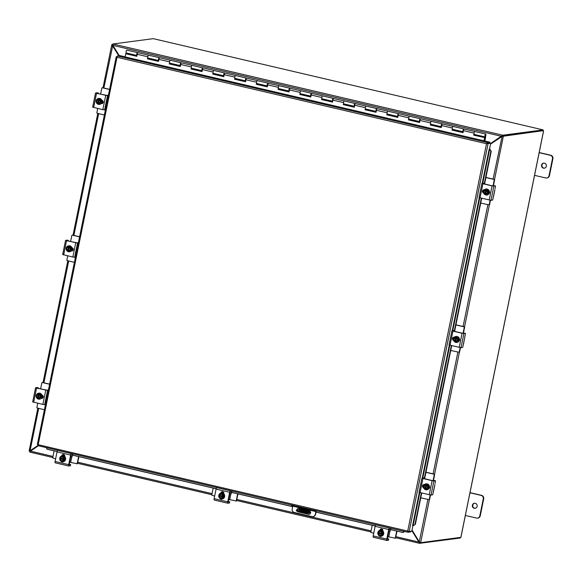 <?xml version="1.0" encoding="UTF-8"?>
<svg xmlns="http://www.w3.org/2000/svg" width="582" height="582" viewBox="0 0 582 582"><rect width="100%" height="100%" fill="white"/><g stroke="black" fill="none" stroke-linecap="round" stroke-linejoin="round"><path stroke-width="0.87" d="M113.148 45.331L112.777 44.378M542.737 130.768L502.542 136.043L542.97 130.739L543.137 129.895L153.248 38.659L112.733 44.006L112.901 45.367L119.295 55.727M490.677 143.47L502.622 135.25L502.521 136.05L501.437 136.29L112.901 45.367M501.691 136.253L490.641 143.623M543.137 129.895L502.622 135.25M543.828 163.127A2.546 2.43 -97.5 0 0 544.49 168.162M543.442 168.154A2.546 2.43 82.5 0 1 543.617 163.149A2.546 2.43 82.5 0 1 546.382 165.797A2.546 2.43 82.5 0 1 543.442 168.154M539.121 152.666L550.332 155.292A2.91 2.779 82.5 0 1 552.471 158.762L549.015 175.764A2.91 2.779 82.5 0 1 546.673 178.012L547.102 177.954A2.91 2.779 -97.5 0 0 549.437 175.706L552.9 158.704A2.91 2.779 -97.5 0 0 550.761 155.234L539.201 152.528M546.673 178.012A2.91 2.779 82.5 0 1 545.72 177.961L534.509 175.342M474.636 503.241A2.546 2.43 -97.5 0 0 475.29 508.275M474.243 508.268A2.546 2.43 82.5 0 1 474.417 503.263A2.546 2.43 82.5 0 1 477.182 505.911A2.546 2.43 82.5 0 1 474.243 508.268M469.929 492.779L481.132 495.406A2.91 2.779 82.5 0 1 483.278 498.876L479.815 515.878A2.91 2.779 82.5 0 1 477.48 518.126L477.902 518.067A2.91 2.779 -97.5 0 0 480.245 515.819L483.7 498.818A2.91 2.779 -97.5 0 0 481.561 495.347L470.001 492.641M477.48 518.126A2.91 2.779 82.5 0 1 476.52 518.075L465.316 515.456M299.403 510.523L304.968 511.738L299.403 510.523M305.834 511.6L307.572 511.985L305.834 511.6M302.204 511.643L302.029 512.487A4.358 0.436 11.5 0 0 305.288 513.113A4.358 0.436 11.5 0 0 307.391 513.273L307.558 512.436A4.358 0.436 -168.5 0 1 305.463 512.269A4.358 0.436 -168.5 0 1 302.204 511.643L299.483 511.011A4.358 0.436 -168.5 0 1 296.973 510.283A4.358 0.436 -168.5 0 1 296.485 509.97A4.358 0.436 -168.5 0 1 296.682 509.89L299.133 509.57L310.01 512.109L310.33 511.52M296.485 509.97L296.318 510.814A4.358 0.436 11.5 0 0 296.805 511.127A4.358 0.436 11.5 0 0 299.315 511.847L299.483 511.011M299.563 508.493L299.133 509.57M310.504 511.84A1.455 0.407 -76.8 0 1 310.264 512.487A1.455 0.407 -76.8 0 1 309.879 512.946L307.391 513.273M302.029 512.487L299.315 511.847M307.558 512.436L310.01 512.109M412.027 530.049L419.287 541.806L420.488 542.693L419.797 542.504L419.6 543.319L418.887 542.038L419.826 542.497M38.376 445.754L30.599 451.079M53.006 456.419L30.344 451.115L29.711 452.083L52.787 457.481L29.755 452.098M411.961 530.369L419.142 542.002M395.898 536.655L418.887 542.038L411.889 530.704M419.6 543.319L460.1 538.037L460.209 537.499M30.329 450.694L38.041 445.55M118.793 55.792L111.795 44.639L112.639 44.814L112.755 45.563L103.865 88.02M38.681 408.418L30.075 450.73L38.041 445.412M112.755 45.563L119.048 55.756M502.492 136.043L501.96 136.639L502.492 136.043L503.183 136.232L501.713 136.675L490.539 144.125M502.062 136.544L493.078 179.103M427.894 499.502L419.287 541.806L419.84 542.206M419.797 542.504L419.535 541.777M29.1 451.101L37.823 408.222M460.857 537.346L420.488 542.693M503.183 136.232L542.977 130.695M112.668 44.508L111.795 44.639L103.007 87.824M298.61 508.341A1.819 1.739 -97.5 0 0 297.257 509.81M297.002 509.847A1.819 1.739 82.5 0 1 299.083 508.384L309.268 510.77A1.819 1.739 82.5 0 1 309.144 514.342A1.819 1.739 82.5 0 1 308.547 514.313L298.362 511.927A1.819 1.739 82.5 0 1 297.417 511.345M292.775 506.1L292.186 508.995A2.91 2.779 82.5 0 0 294.332 512.466L312.003 516.598A2.91 2.779 82.5 0 0 315.298 514.401L315.917 511.076L314.949 510.996L315.051 510.501M313.087 516.627A2.91 2.779 -97.5 0 0 315.553 514.372L315.298 514.401M311.537 509.679L311.377 510.472L314.949 510.996M291.829 505.067L291.713 505.649L293.706 506.34L293.866 505.547M316.237 510.778A1.455 0.407 -76.8 0 1 316.157 511.403L315.553 514.372M311.377 510.472L293.706 506.34M297.817 511.462A1.819 1.739 -97.5 0 0 298.61 511.891L308.802 514.277A1.819 1.739 -97.5 0 0 309.275 514.321M489.964 142.197L489.797 143.041L487.17 143.383L487.338 142.546L489.964 142.197L125.145 56.92M57.109 451.567L47.251 449.26L46.116 447.565M47.033 449.151L57.131 451.516M71.179 454.797L216.177 488.734M230.225 492.016L292.666 506.631M316.011 512.095L375.223 525.953M389.271 529.234L403.057 532.523L404.701 531.482M404.41 531.417L402.839 532.414M413.496 525.626L415.366 524.317L413.496 525.626M419.804 492.641L413.096 525.626L412.587 525.546L419.316 492.496M414.973 524.317L421.346 493.005M424.373 478.12L451.334 345.621M454.36 330.743L481.314 198.236M484.34 183.359L490.873 151.269L491.259 151.269L489.702 149.181L490.873 151.269M489.702 149.181L490.073 149.174M71.135 454.848L216.155 488.793M230.181 492.074L292.659 506.689M316.004 512.153L375.201 526.012M389.227 529.293L403.057 532.523M415.366 524.317L421.717 493.092M423.252 478.44L424.736 478.208L451.705 345.708M453.24 331.056L454.717 330.823L481.685 198.324M483.227 183.672L484.704 183.439L491.259 151.269M489.178 149.094L482.209 183.352M490.691 143.383L487.265 143.536L490.691 143.383L489.542 149.05M412.929 525.59L411.794 531.17L409.015 531.468M408.171 531.41L407.967 531.031L408.579 531.373M408.368 531.322L409.175 531.512L407.713 531.06L408.055 532.261L410.674 531.912L410.805 531.293M117.128 56.614L116.218 56.781L117.018 57.269L38.216 444.59L37.386 444.51L407.713 531.06L486.516 143.732L117.018 57.269L117.404 55.974L487.338 142.546L486.516 143.732L488.072 143.725L409.175 531.512M487.207 142.583L486.756 143.703L487.17 143.383M407.967 531.031L407.938 532.224L408.222 531.417M117.273 57.232L116.218 56.781L37.343 444.488L38.186 444.692M407.953 532.239L38.114 445.688L38.216 444.59M116.284 56.723L117.069 56.905M125.159 56.832L120.03 55.632L117.404 55.974M484.937 141.026L485.875 135.119A1.455 0.407 103.2 0 0 485.723 134.086A1.455 0.407 103.2 0 0 485.315 134.507A1.455 0.407 103.2 0 0 484.901 136.006A1.455 0.407 103.2 0 0 485.061 136.916A1.455 0.407 103.2 0 0 485.41 136.617L485.184 135.526L485.563 134.791L485.635 135.308L485.155 138.902L484.595 138.771M137.396 53.348L137.076 54.701M136.966 55.399A1.455 0.407 -76.8 0 1 136.85 55.428A1.455 0.407 -76.8 0 1 136.683 54.519A1.455 0.407 -76.8 0 1 137.097 53.02A1.455 0.407 -76.8 0 1 137.512 52.598A1.455 0.407 -76.8 0 1 137.672 52.882M137.512 52.598L126.854 50.103A1.455 0.407 103.2 0 0 126.44 50.525A1.455 0.407 103.2 0 0 126.025 52.024A1.455 0.407 103.2 0 0 126.192 52.933L136.85 55.428M463.643 129.691L463.323 131.052M441.891 124.599L441.571 125.959M420.139 119.514L419.717 120.845M398.394 114.421L397.964 115.753M376.641 109.336L376.212 110.667M354.889 104.243L354.467 105.575M333.144 99.151L332.715 100.482M311.392 94.066L310.963 95.397M289.64 88.973L289.218 90.305M267.895 83.881L267.575 85.241M246.142 78.796L245.822 80.149M224.39 73.703L224.077 75.063M202.645 68.611L202.325 69.971M180.893 63.525L180.573 64.886M159.141 58.433L158.828 59.793M474.075 134.253L474.075 134.253A1.455 0.407 -76.8 0 1 474.075 134.246L473.712 135.162L474.068 133.132A1.455 0.407 -76.8 0 1 474.854 131.539A1.455 0.407 103.2 0 0 474.439 131.961A1.455 0.407 103.2 0 0 474.024 133.46A1.455 0.407 103.2 0 0 474.192 134.369A1.455 0.407 -76.8 0 1 474.112 134.311L474.061 134.304M463.214 131.743A1.455 0.407 -76.8 0 1 463.097 131.772A1.455 0.407 -76.8 0 1 462.93 130.863A1.455 0.407 -76.8 0 1 463.345 129.364A1.455 0.407 -76.8 0 1 463.759 128.942A1.455 0.407 -76.8 0 1 463.919 129.226M452.323 129.16L452.323 128.04A1.455 0.407 -76.8 0 1 453.102 126.447A1.455 0.407 103.2 0 0 452.687 126.876A1.455 0.407 103.2 0 0 452.272 128.375A1.455 0.407 103.2 0 0 452.44 129.277A1.455 0.407 -76.8 0 1 452.359 129.226L452.316 129.211M441.469 126.658A1.455 0.407 -76.8 0 1 441.345 126.687A1.455 0.407 -76.8 0 1 441.185 125.777A1.455 0.407 -76.8 0 1 441.593 124.279A1.455 0.407 -76.8 0 1 442.007 123.85A1.455 0.407 -76.8 0 1 442.174 124.141M430.571 124.075L430.578 124.075A1.455 0.407 -76.8 0 1 430.571 124.068L430.571 122.955A1.455 0.407 -76.8 0 1 431.349 121.362A1.455 0.407 103.2 0 0 430.935 121.784A1.455 0.407 103.2 0 0 430.527 123.282A1.455 0.407 103.2 0 0 430.687 124.192A1.455 0.407 -76.8 0 1 430.607 124.133L430.564 124.126M419.717 121.565A1.455 0.407 -76.8 0 1 419.6 121.594A1.455 0.407 -76.8 0 1 419.433 120.685A1.455 0.407 -76.8 0 1 419.848 119.186A1.455 0.407 -76.8 0 1 420.262 118.764A1.455 0.407 -76.8 0 1 420.422 119.048M408.826 118.983L408.462 119.892L408.819 117.862A1.455 0.407 -76.8 0 1 409.604 116.269A1.455 0.407 103.2 0 0 409.19 116.691A1.455 0.407 103.2 0 0 408.775 118.19A1.455 0.407 103.2 0 0 408.942 119.099A1.455 0.407 -76.8 0 1 408.862 119.041L408.811 119.034M397.964 116.473A1.455 0.407 -76.8 0 1 397.848 116.502A1.455 0.407 -76.8 0 1 397.681 115.6A1.455 0.407 -76.8 0 1 398.095 114.101A1.455 0.407 -76.8 0 1 398.51 113.672A1.455 0.407 -76.8 0 1 398.67 113.963M387.074 113.89L387.074 113.897A1.455 0.407 -76.8 0 1 387.074 113.89L387.074 112.777A1.455 0.407 -76.8 0 1 387.852 111.177A1.455 0.407 103.2 0 0 387.437 111.606A1.455 0.407 103.2 0 0 387.023 113.104A1.455 0.407 103.2 0 0 387.19 114.007A1.455 0.407 -76.8 0 1 387.11 113.956L387.066 113.941M376.219 111.388A1.455 0.407 -76.8 0 1 376.096 111.417A1.455 0.407 -76.8 0 1 375.936 110.507A1.455 0.407 -76.8 0 1 376.343 109.009A1.455 0.407 -76.8 0 1 376.758 108.587A1.455 0.407 -76.8 0 1 376.925 108.87M365.321 108.805L365.329 108.805A1.455 0.407 -76.8 0 1 365.321 108.798L365.321 107.685A1.455 0.407 -76.8 0 1 366.1 106.091A1.455 0.407 103.2 0 0 365.685 106.513A1.455 0.407 103.2 0 0 365.278 108.012A1.455 0.407 103.2 0 0 365.438 108.921A1.455 0.407 -76.8 0 1 365.358 108.863L365.314 108.856M354.467 106.295A1.455 0.407 -76.8 0 1 354.351 106.324A1.455 0.407 -76.8 0 1 354.183 105.415A1.455 0.407 -76.8 0 1 354.598 103.916A1.455 0.407 -76.8 0 1 355.013 103.494A1.455 0.407 -76.8 0 1 355.173 103.778M343.569 103.712L343.569 102.592A1.455 0.407 -76.8 0 1 344.355 100.999A1.455 0.407 103.2 0 0 343.94 101.421A1.455 0.407 103.2 0 0 343.526 102.919A1.455 0.407 103.2 0 0 343.693 103.829A1.455 0.407 -76.8 0 1 343.613 103.778L343.562 103.763M332.715 101.203A1.455 0.407 -76.8 0 1 332.598 101.232A1.455 0.407 -76.8 0 1 332.431 100.33A1.455 0.407 -76.8 0 1 332.846 98.831A1.455 0.407 -76.8 0 1 333.26 98.402A1.455 0.407 -76.8 0 1 333.421 98.693M321.824 98.627L321.824 98.627A1.455 0.407 -76.8 0 1 321.824 98.62L321.824 97.507A1.455 0.407 -76.8 0 1 322.603 95.906A1.455 0.407 103.2 0 0 322.188 96.336A1.455 0.407 103.2 0 0 321.773 97.834A1.455 0.407 103.2 0 0 321.941 98.744A1.455 0.407 -76.8 0 1 321.861 98.685L321.817 98.671M310.97 96.117A1.455 0.407 -76.8 0 1 310.846 96.146A1.455 0.407 -76.8 0 1 310.679 95.237A1.455 0.407 -76.8 0 1 311.094 93.738A1.455 0.407 -76.8 0 1 311.508 93.316A1.455 0.407 -76.8 0 1 311.676 93.6M300.072 93.535L300.079 93.535A1.455 0.407 -76.8 0 1 300.072 93.527L300.072 92.414A1.455 0.407 -76.8 0 1 300.85 90.821A1.455 0.407 103.2 0 0 300.436 91.243A1.455 0.407 103.2 0 0 300.028 92.742A1.455 0.407 103.2 0 0 300.188 93.651A1.455 0.407 -76.8 0 1 300.108 93.593L300.065 93.586M289.218 91.025A1.455 0.407 -76.8 0 1 289.094 91.054A1.455 0.407 -76.8 0 1 288.934 90.145A1.455 0.407 -76.8 0 1 289.349 88.646A1.455 0.407 -76.8 0 1 289.763 88.224A1.455 0.407 -76.8 0 1 289.923 88.508M278.32 88.442L278.32 87.322A1.455 0.407 -76.8 0 1 279.105 85.729A1.455 0.407 103.2 0 0 278.691 86.158A1.455 0.407 103.2 0 0 278.276 87.656A1.455 0.407 103.2 0 0 278.443 88.559A1.455 0.407 -76.8 0 1 278.363 88.508L278.312 88.493M267.465 85.94A1.455 0.407 -76.8 0 1 267.349 85.961A1.455 0.407 -76.8 0 1 267.182 85.059A1.455 0.407 -76.8 0 1 267.596 83.561A1.455 0.407 -76.8 0 1 268.011 83.131A1.455 0.407 -76.8 0 1 268.171 83.422M256.575 83.357L256.575 83.357A1.455 0.407 -76.8 0 1 256.575 83.35L256.575 82.237A1.455 0.407 -76.8 0 1 257.353 80.643A1.455 0.407 103.2 0 0 256.938 81.065A1.455 0.407 103.2 0 0 256.524 82.564A1.455 0.407 103.2 0 0 256.691 83.473A1.455 0.407 -76.8 0 1 256.611 83.415L256.567 83.408M245.72 80.847A1.455 0.407 -76.8 0 1 245.597 80.876A1.455 0.407 -76.8 0 1 245.429 79.967A1.455 0.407 -76.8 0 1 245.844 78.468A1.455 0.407 -76.8 0 1 246.259 78.046A1.455 0.407 -76.8 0 1 246.426 78.33M234.822 78.264L234.822 77.144A1.455 0.407 -76.8 0 1 235.601 75.551A1.455 0.407 103.2 0 0 235.186 75.973A1.455 0.407 103.2 0 0 234.779 77.471A1.455 0.407 103.2 0 0 234.939 78.381A1.455 0.407 -76.8 0 1 234.859 78.323L234.815 78.315M223.968 75.755A1.455 0.407 -76.8 0 1 223.844 75.784A1.455 0.407 -76.8 0 1 223.684 74.874A1.455 0.407 -76.8 0 1 224.099 73.376A1.455 0.407 -76.8 0 1 224.514 72.954A1.455 0.407 -76.8 0 1 224.674 73.245M213.07 73.172L213.07 72.059A1.455 0.407 -76.8 0 1 213.856 70.458A1.455 0.407 103.2 0 0 213.441 70.888A1.455 0.407 103.2 0 0 213.027 72.386A1.455 0.407 103.2 0 0 213.194 73.288A1.455 0.407 -76.8 0 1 213.114 73.237L213.063 73.223M202.216 70.669A1.455 0.407 -76.8 0 1 202.1 70.698A1.455 0.407 -76.8 0 1 201.932 69.789A1.455 0.407 -76.8 0 1 202.347 68.29A1.455 0.407 -76.8 0 1 202.762 67.868A1.455 0.407 -76.8 0 1 202.922 68.152M191.325 68.087L191.325 68.087A1.455 0.407 -76.8 0 1 191.325 68.079L191.325 66.966A1.455 0.407 -76.8 0 1 192.104 65.373A1.455 0.407 103.2 0 0 191.689 65.795A1.455 0.407 103.2 0 0 191.274 67.294A1.455 0.407 103.2 0 0 191.442 68.203A1.455 0.407 -76.8 0 1 191.362 68.145L191.318 68.138M180.471 65.577A1.455 0.407 -76.8 0 1 180.347 65.606A1.455 0.407 -76.8 0 1 180.18 64.697A1.455 0.407 -76.8 0 1 180.595 63.198A1.455 0.407 -76.8 0 1 181.009 62.776A1.455 0.407 -76.8 0 1 181.169 63.06M169.573 62.994L169.573 61.874A1.455 0.407 -76.8 0 1 170.351 60.281A1.455 0.407 103.2 0 0 169.937 60.703A1.455 0.407 103.2 0 0 169.522 62.201A1.455 0.407 103.2 0 0 169.689 63.111A1.455 0.407 -76.8 0 1 169.609 63.06L169.566 63.045M158.719 60.484A1.455 0.407 -76.8 0 1 158.595 60.513A1.455 0.407 -76.8 0 1 158.435 59.611A1.455 0.407 -76.8 0 1 158.842 58.113A1.455 0.407 -76.8 0 1 159.257 57.683A1.455 0.407 -76.8 0 1 159.424 57.974M147.821 57.909L147.828 57.909A1.455 0.407 -76.8 0 1 147.828 57.902L147.464 58.811L147.821 56.789A1.455 0.407 -76.8 0 1 148.606 55.188A1.455 0.407 103.2 0 0 148.192 55.617A1.455 0.407 103.2 0 0 147.777 57.116A1.455 0.407 103.2 0 0 147.937 58.025A1.455 0.407 -76.8 0 1 147.864 57.967L147.813 57.953M484.588 138.807L485.155 138.923M474.534 134.449L474.468 134.944L473.966 134.828M452.789 129.364L452.723 129.859L452.221 129.742M431.036 124.272L430.971 124.766L430.469 124.65M409.284 119.179L409.219 119.674L408.717 119.557M387.539 114.094L387.474 114.589L386.972 114.472M365.787 109.001L365.722 109.496L365.22 109.38M344.035 103.909L343.969 104.411L343.467 104.287M322.29 98.824L322.224 99.318L321.722 99.202M300.538 93.731L300.472 94.226L299.97 94.109M278.785 88.639L278.72 89.141L278.218 89.024M257.04 83.553L256.975 84.048L256.473 83.932M235.288 78.461L235.223 78.956L234.721 78.839M213.536 73.376L213.47 73.87L212.968 73.754M191.791 68.283L191.725 68.778L191.223 68.661M170.039 63.191L169.973 63.693L169.471 63.569M148.286 58.105L148.221 58.6L147.719 58.484M126.541 53.013L126.44 53.755M343.475 104.258L343.977 104.374M321.73 99.166L322.224 99.282M299.977 94.073L300.479 94.189M278.225 88.988L278.727 89.104M256.48 83.895L256.975 84.012M234.728 78.803L235.23 78.919M212.976 73.718L213.478 73.834M191.231 68.625L191.725 68.741M485.148 138.938L484.733 140.975M473.974 134.791L474.476 134.908M452.229 129.706L452.723 129.822M430.476 124.613L430.978 124.73M408.724 119.521L409.226 119.637M386.979 114.436L387.474 114.552M365.227 109.343L365.729 109.46M169.478 63.54L169.98 63.656M147.726 58.447L148.228 58.564M473.923 135.075L484.799 137.621L473.712 135.162M452.178 129.982L463.076 132.536M485.723 134.086L464.196 129.044A1.455 0.407 103.2 0 0 463.41 130.637L463.054 132.667L451.959 130.07M430.425 124.89L441.323 127.443M463.759 128.942L442.444 123.951A1.455 0.407 103.2 0 0 441.665 125.552L441.302 127.574L430.207 124.977M408.673 119.805L419.578 122.351M442.007 123.85L420.691 118.866A1.455 0.407 103.2 0 0 419.913 120.459L419.557 122.482L408.462 119.892M386.928 114.712L397.826 117.266M420.262 118.764L398.946 113.774A1.455 0.407 103.2 0 0 398.161 115.367L397.804 117.397L386.71 114.8M365.176 109.627L376.074 112.173M398.51 113.672L377.194 108.689A1.455 0.407 103.2 0 0 376.416 110.282L376.052 112.304L364.958 109.707M343.424 104.534L354.329 107.088M376.758 108.587L355.442 103.596A1.455 0.407 103.2 0 0 354.664 105.189L354.307 107.219L343.213 104.622M321.679 99.442L332.577 101.995M355.013 103.494L333.697 98.504A1.455 0.407 103.2 0 0 332.911 100.097L332.555 102.126L321.46 99.529M299.926 94.357L310.824 96.903M333.26 98.402L311.945 93.418A1.455 0.407 103.2 0 0 311.166 95.011L310.803 97.034L299.708 94.444M278.174 89.264L289.079 91.818M311.508 93.316L290.192 88.326A1.455 0.407 103.2 0 0 289.414 89.919L289.05 91.949L277.963 89.352M256.429 84.172L267.327 86.725M289.763 88.224L268.447 83.233A1.455 0.407 103.2 0 0 267.662 84.834L267.305 86.856L256.211 84.259M234.677 79.087L245.575 81.633M268.011 83.131L246.695 78.148A1.455 0.407 103.2 0 0 245.917 79.741L245.553 81.764L234.459 79.174M212.925 73.994L223.83 76.548M246.259 78.046L224.943 73.056A1.455 0.407 103.2 0 0 224.165 74.649L223.801 76.679L212.714 74.081M191.18 68.909L202.078 71.455M224.514 72.954L203.198 67.97A1.455 0.407 103.2 0 0 202.412 69.564L202.056 71.586L190.961 68.989M169.427 63.816L180.325 66.37M202.762 67.868L181.446 62.878A1.455 0.407 103.2 0 0 180.667 64.471L180.304 66.501L169.209 63.904M147.675 58.724L158.58 61.277M181.009 62.776L159.694 57.785A1.455 0.407 103.2 0 0 158.915 59.379L158.551 61.408L147.464 58.811M159.257 57.683L137.949 52.7A1.455 0.407 103.2 0 0 137.163 54.293L136.806 56.316L125.712 53.719L125.13 56.978M484.006 140.96L484.588 137.701M125.712 53.719L136.828 56.185M484.799 137.621L484.202 140.997M485.403 134.937L485.235 136.181L485.403 134.937M96.132 101.428A1.637 1.564 82.5 0 1 96.51 99.893M92.72 107.146L102.832 109.663L105.429 109.823M108.31 95.652L96.532 93.346L95.535 93.004L97.201 92.764L98.343 93.025L98.314 93.637M96.867 93.258L106.157 95.448L107.968 95.281M98.343 93.025L97.201 92.764M101.348 103.436L101.755 103.531A1.637 1.564 -97.5 0 0 102.112 103.567M101.894 100.359L102.046 100.388A1.637 1.564 82.5 0 1 101.937 103.603A1.637 1.564 82.5 0 1 101.399 103.574L101.246 103.545M96.874 93.222L98.336 93.025M96.183 100.824A3.026 2.888 82.5 0 1 98.627 98.416A3.026 2.888 82.5 0 1 101.85 102.076A3.026 2.888 82.5 0 1 96.139 101.159M98.714 98.409A3.026 2.888 82.5 0 1 102.025 102.054A3.026 2.888 82.5 0 1 99.5 104.396M98.744 99.231L97.543 103.531A3.754 1.04 -76.8 0 1 97.543 103.487L98.394 99.318A3.754 1.04 -76.8 0 1 98.409 99.275L99.224 99.471A3.754 1.04 103.2 0 0 99.209 99.515L99.115 99.951A1.746 1.666 82.5 0 1 98.445 103.24L98.358 103.676A3.754 1.04 103.2 0 0 98.358 103.72L99.202 103.894A3.085 0.589 133.6 0 1 99.922 102.978A2.183 2.081 -97.5 0 0 99.209 99.515M99.173 99.98L98.445 103.24M98.373 103.603L97.878 103.487M99.224 99.471L100.06 99.638A3.085 0.895 71.9 0 0 100.359 100.853A3.085 0.895 71.9 0 0 100.81 102.039A3.085 0.589 133.6 0 0 99.922 102.978A2.183 2.081 -97.5 0 1 98.358 103.676M97.543 103.531L96.845 103.341A3.085 0.895 -108.1 0 1 96.394 102.148A2.183 2.081 -97.5 0 0 97.543 103.487M98.394 99.318A2.183 2.081 -97.5 0 0 96.823 100.024A3.085 0.589 -46.4 0 1 97.711 99.085L100.635 99.566L101.377 101.966L99.202 103.894M98.183 99.769A1.746 1.666 -97.5 0 0 97.696 103.043M96.823 100.024A2.183 2.081 -97.5 0 0 96.394 102.148A3.085 0.895 -108.1 0 1 96.103 100.941A3.085 0.589 -46.4 0 1 96.823 100.024M97.63 103.05A1.746 1.666 82.5 0 1 98.3 99.755M97.711 99.085L98.409 99.275M100.635 99.566L100.06 99.638M101.377 101.966L100.81 102.039M101.472 103.465A2.91 2.779 -97.5 0 0 102.177 100.424M102.323 100.482L101.559 103.487A2.91 2.779 -97.5 0 0 102.294 100.475M104.374 114.996L96.823 113.126L97.674 108.463M100.584 94.168L101.828 88.035L102.359 87.751M106.557 95.47L106.157 95.448M103.24 101.617L102.956 102.999M102.228 87.766L109.569 89.49M102.578 87.722L109.591 89.366M489.367 191.485A1.637 1.564 82.5 0 1 488.895 193.799M483.235 183.636L491.979 185.76L495.471 185.964L492.074 185.913L482.056 183.519L483.577 183.177L484.697 183.439L484.668 184.05M479.081 197.56L490.975 200.346L492.67 200.026L493.485 196.541M494.882 189.747L493.245 197.356M494.344 185.694L495.515 186.051L494.998 188.706M483.446 190.059L483.009 192.206M483.969 189.812A1.637 1.564 -97.5 0 0 483.569 192.795M483.635 193.028A1.637 1.564 82.5 0 1 483.788 189.827A1.637 1.564 82.5 0 1 484.326 189.848L484.355 189.856M483.518 191.471A3.026 2.888 82.5 0 1 485.97 189.063A3.026 2.888 82.5 0 1 489.186 192.722A3.026 2.888 82.5 0 1 483.482 191.805M486.05 189.048A3.026 2.888 82.5 0 1 489.36 192.7A3.026 2.888 82.5 0 1 486.843 195.043M484.879 194.17A3.754 1.04 -76.8 0 1 484.879 194.133L485.73 189.965A3.754 1.04 -76.8 0 1 485.744 189.921L485.221 194.126L484.18 193.981A3.085 0.895 -108.1 0 1 483.729 192.795A2.183 2.081 -97.5 0 0 484.879 194.133M485.701 194.323A3.754 1.04 103.2 0 0 485.701 194.366L486.537 194.534A3.085 0.589 133.6 0 1 487.265 193.617A2.183 2.081 -97.5 0 0 486.545 190.154L486.457 190.59A1.746 1.666 82.5 0 1 485.788 193.886L485.701 194.323A2.183 2.081 -97.5 0 0 487.265 193.617A3.085 0.589 133.6 0 1 488.145 192.686A3.085 0.895 71.9 0 1 487.694 191.493A3.085 0.895 71.9 0 1 487.403 190.285L486.567 190.11A3.754 1.04 103.2 0 0 486.545 190.154M486.516 190.627L485.788 193.886M486.079 189.877L486.567 190.11M485.715 194.243L485.221 194.126M485.73 189.965A2.183 2.081 -97.5 0 0 484.166 190.663A3.085 0.589 -46.4 0 1 485.046 189.732L485.744 189.921M485.046 189.732L487.403 190.285M485.519 190.409A1.746 1.666 -97.5 0 0 485.039 193.682M484.973 193.697A1.746 1.666 82.5 0 1 485.643 190.401M484.166 190.663A2.183 2.081 -97.5 0 0 483.729 192.795A3.085 0.895 -108.1 0 1 483.438 191.58A3.085 0.589 -46.4 0 1 484.166 190.663M487.971 190.205L488.713 192.606L488.145 192.686M488.713 192.606L486.537 194.534M489.346 193.37A2.91 2.779 -97.5 0 0 489.644 192.387M494.365 179.409L494.271 179.867L494.365 179.409L485.934 177.43M489.178 204.915L480.725 203.067M487.476 184.705L484.69 183.956M489.215 204.697L490.117 200.266M494.009 179.452L485.912 177.554M494.62 179.823L493.405 185.818M490.451 200.31L489.571 204.653M493.049 185.862L494.271 179.867M66.144 248.805A1.637 1.564 82.5 0 1 66.523 247.277M62.732 254.53L72.845 257.048L75.442 257.208M78.33 243.036L66.552 240.73L65.555 240.381L67.228 240.148L68.363 240.41L68.327 241.013M66.879 240.642L76.177 242.832L77.995 242.665M71.36 250.82L71.768 250.915A1.637 1.564 -97.5 0 0 72.124 250.951L72.997 248.412M71.913 247.736L72.059 247.772A1.637 1.564 82.5 0 1 71.95 250.988A1.637 1.564 82.5 0 1 71.411 250.958L71.266 250.922M66.886 240.599L68.349 240.41L67.228 240.148M66.195 248.208A3.026 2.888 82.5 0 1 68.647 245.8A3.026 2.888 82.5 0 1 71.862 249.46A3.026 2.888 82.5 0 1 66.152 248.543M68.727 245.793A3.026 2.888 82.5 0 1 72.037 249.438A3.026 2.888 82.5 0 1 69.52 251.78M68.756 246.615L67.556 250.915A3.754 1.04 -76.8 0 1 67.556 250.871L68.407 246.703A3.754 1.04 -76.8 0 1 68.421 246.659L69.236 246.848A3.754 1.04 103.2 0 0 69.222 246.892L69.134 247.328A1.746 1.666 82.5 0 1 68.465 250.624L68.378 251.06A3.754 1.04 103.2 0 0 68.378 251.104L69.214 251.271A3.085 0.589 133.6 0 1 69.942 250.362A2.183 2.081 -97.5 0 0 69.222 246.892M69.193 247.365L68.465 250.624M68.392 250.98L67.898 250.871M69.236 246.848L70.08 247.023A3.085 0.895 71.9 0 0 70.371 248.23A3.085 0.895 71.9 0 0 70.822 249.423A3.085 0.589 133.6 0 0 69.942 250.362A2.183 2.081 -97.5 0 1 68.378 251.06M67.556 250.915L66.857 250.726A3.085 0.895 -108.1 0 1 66.406 249.532A2.183 2.081 -97.5 0 0 67.556 250.871M68.407 246.703A2.183 2.081 -97.5 0 0 66.843 247.408A3.085 0.589 -46.4 0 1 67.723 246.47L70.648 246.95L71.39 249.351L69.214 251.271M68.196 247.146A1.746 1.666 -97.5 0 0 67.708 250.427M66.843 247.408A2.183 2.081 -97.5 0 0 66.406 249.532A3.085 0.895 -108.1 0 1 66.115 248.318A3.085 0.589 -46.4 0 1 66.843 247.408M67.65 250.435A1.746 1.666 82.5 0 1 68.32 247.139M67.723 246.47L68.421 246.659M70.648 246.95L70.08 247.023M71.39 249.351L70.822 249.423M71.484 250.849A2.91 2.779 -97.5 0 0 72.19 247.808M71.557 250.864A2.91 2.779 -97.5 0 0 72.314 247.852M74.394 262.38L66.843 260.503L67.687 255.84M70.597 241.545L71.848 235.412L72.372 235.135M76.569 242.854L76.169 242.832M73.252 249.001L72.976 250.376M72.241 235.15L79.581 236.867M72.597 235.106L79.603 236.743M459.38 338.87A1.637 1.564 82.5 0 1 458.914 341.183M463.607 343.606L465.484 333.341L462.086 333.29L452.076 330.903L453.589 330.561L454.709 330.823L454.688 331.427M449.093 344.944L460.988 347.723L462.683 347.403L463.498 343.918M453.218 331.027L462.537 333.246L464.341 333.079M453.465 337.444L453.029 339.59M453.982 337.196A1.637 1.564 -97.5 0 0 453.582 340.179M453.647 340.405A1.637 1.564 82.5 0 1 453.807 337.204A1.637 1.564 82.5 0 1 454.346 337.233L454.367 337.24M453.538 338.848A3.026 2.888 82.5 0 1 455.982 336.44A3.026 2.888 82.5 0 1 459.205 340.099A3.026 2.888 82.5 0 1 453.494 339.182M456.07 336.432A3.026 2.888 82.5 0 1 459.373 340.077A3.026 2.888 82.5 0 1 456.855 342.427M454.898 341.554A3.754 1.04 -76.8 0 1 454.898 341.51L455.742 337.349A3.754 1.04 -76.8 0 1 455.764 337.305L455.233 341.51L454.2 341.365A3.085 0.895 -108.1 0 1 453.749 340.172A2.183 2.081 -97.5 0 0 454.898 341.51M455.713 341.707A3.754 1.04 103.2 0 0 455.713 341.743L456.55 341.918A3.085 0.589 133.6 0 1 457.277 341.001A2.183 2.081 -97.5 0 0 456.557 337.538L456.47 337.975A1.746 1.666 82.5 0 1 455.801 341.27L455.713 341.707A2.183 2.081 -97.5 0 0 457.277 341.001A3.085 0.589 133.6 0 1 458.165 340.063A3.085 0.895 71.9 0 1 457.714 338.877A3.085 0.895 71.9 0 1 457.416 337.662L456.579 337.495A3.754 1.04 103.2 0 0 456.557 337.538M456.528 338.004L455.801 341.27M456.099 337.262L456.579 337.495M455.728 341.627L455.233 341.51M455.742 337.349A2.183 2.081 -97.5 0 0 454.178 338.047A3.085 0.589 -46.4 0 1 455.066 337.116L455.764 337.305M455.066 337.116L457.416 337.662M455.531 337.793A1.746 1.666 -97.5 0 0 455.051 341.067M454.986 341.074A1.746 1.666 82.5 0 1 455.655 337.786M454.178 338.047A2.183 2.081 -97.5 0 0 453.749 340.172A3.085 0.895 -108.1 0 1 453.451 338.964A3.085 0.589 -46.4 0 1 454.178 338.047M457.983 337.589L458.732 339.99L458.165 340.063M458.732 339.99L456.55 341.918M459.358 340.754A2.91 2.779 -97.5 0 0 459.656 339.772M464.378 326.786L464.283 327.251L464.378 326.786L455.953 324.814M459.191 352.299L450.737 350.451M457.496 332.089L454.702 331.34M459.234 352.081L460.136 347.65M464.029 326.837L455.924 324.938M464.64 327.208L463.418 333.202M460.471 347.694L459.584 352.03M463.061 333.246L464.283 327.251M36.164 396.189A1.637 1.564 82.5 0 1 36.535 394.661M32.745 401.907L42.857 404.432L45.461 404.585M48.342 390.413L36.564 388.114L35.567 387.765L37.233 387.525L38.376 387.794L38.339 388.398M36.899 388.027L46.189 390.209L48.401 390.144M41.373 398.197L41.78 398.299A1.637 1.564 -97.5 0 0 42.137 398.335M41.926 395.12L42.079 395.156A1.637 1.564 82.5 0 1 41.962 398.372A1.637 1.564 82.5 0 1 41.424 398.343L41.278 398.306M36.906 387.983L38.368 387.794L37.241 387.532M36.215 395.593A3.026 2.888 82.5 0 1 38.659 393.185A3.026 2.888 82.5 0 1 41.882 396.844A3.026 2.888 82.5 0 1 36.171 395.927M38.747 393.17A3.026 2.888 82.5 0 1 42.05 396.822A3.026 2.888 82.5 0 1 39.532 399.165M38.776 393.999L37.575 398.292A3.754 1.04 -76.8 0 1 37.575 398.255L38.419 394.087A3.754 1.04 -76.8 0 1 38.441 394.043L39.256 394.232A3.754 1.04 103.2 0 0 39.234 394.276L39.147 394.712A1.746 1.666 82.5 0 1 38.477 398.008L38.39 398.444A3.754 1.04 103.2 0 0 38.39 398.488L39.227 398.655A3.085 0.589 133.6 0 1 39.954 397.739A2.183 2.081 -97.5 0 0 39.234 394.276M39.205 394.749L38.477 398.008M38.405 398.364L37.91 398.248M39.256 394.232L40.093 394.407A3.085 0.895 71.9 0 0 40.384 395.614A3.085 0.895 71.9 0 0 40.835 396.808A3.085 0.589 133.6 0 0 39.954 397.739A2.183 2.081 -97.5 0 1 38.39 398.444M37.575 398.292L36.877 398.103A3.085 0.895 -108.1 0 1 36.426 396.917A2.183 2.081 -97.5 0 0 37.575 398.255M38.419 394.087A2.183 2.081 -97.5 0 0 36.855 394.792A3.085 0.589 -46.4 0 1 37.735 393.854L40.66 394.327L41.409 396.728L39.227 398.655M37.663 397.819A1.746 1.666 82.5 0 1 38.179 394.538A1.746 1.666 -97.5 0 0 37.728 397.804M36.855 394.792A2.183 2.081 -97.5 0 0 36.426 396.917A3.085 0.895 -108.1 0 1 36.128 395.702A3.085 0.589 -46.4 0 1 36.855 394.792M37.735 393.854L38.441 394.043M40.66 394.327L40.093 394.407M41.409 396.728L40.835 396.808M41.504 398.233A2.91 2.779 -97.5 0 0 42.202 395.193M41.577 398.248A2.91 2.779 -97.5 0 0 42.326 395.236L41.591 398.248M44.407 409.757L36.855 407.887L37.706 403.224M40.609 388.929L41.86 382.796L42.384 382.519M46.582 390.231L46.182 390.209M43.272 396.378L42.988 397.761M42.253 382.534L49.594 384.251M42.61 382.49L49.623 384.127M429.4 486.254A1.637 1.564 82.5 0 1 428.927 488.567M434.376 480.463L435.489 480.725L433.888 480.936L432.106 480.674L422.088 478.288L424.722 478.208M419.105 492.321L431.007 495.107L432.702 494.787L433.517 491.303M434.914 484.508L433.27 492.125M423.267 478.397L432.004 480.521L435.503 480.725L435.03 483.475M423.616 477.946L424.736 478.208L424.7 478.811M423.478 484.828L423.041 486.974M424.002 484.573A1.637 1.564 -97.5 0 0 423.594 487.563M423.667 487.789A1.637 1.564 82.5 0 1 423.82 484.588A1.637 1.564 82.5 0 1 424.358 484.617L424.387 484.624M423.551 486.232A3.026 2.888 82.5 0 1 425.995 483.824A3.026 2.888 82.5 0 1 429.218 487.483A3.026 2.888 82.5 0 1 423.507 486.567M426.082 483.817A3.026 2.888 82.5 0 1 429.385 487.461A3.026 2.888 82.5 0 1 426.868 489.811M424.911 488.938A3.754 1.04 -76.8 0 1 424.911 488.895L425.762 484.733A3.754 1.04 -76.8 0 1 425.777 484.682L425.246 488.895L424.213 488.749A3.085 0.895 -108.1 0 1 423.761 487.556A2.183 2.081 -97.5 0 0 424.911 488.895M425.726 489.084A3.754 1.04 103.2 0 0 425.726 489.127L426.57 489.302A3.085 0.589 133.6 0 1 427.29 488.385A2.183 2.081 -97.5 0 0 426.577 484.922L426.482 485.359A1.746 1.666 82.5 0 1 425.813 488.647L425.726 489.084A2.183 2.081 -97.5 0 0 427.29 488.385A3.085 0.589 133.6 0 1 428.177 487.447A3.085 0.895 71.9 0 1 427.726 486.261A3.085 0.895 71.9 0 1 427.428 485.046L426.591 484.879A3.754 1.04 103.2 0 0 426.577 484.922M426.541 485.388L425.813 488.647M426.111 484.639L426.591 484.879M425.74 489.011L425.246 488.895M425.762 484.733A2.183 2.081 -97.5 0 0 424.191 485.432A3.085 0.589 -46.4 0 1 425.078 484.493L425.777 484.682M425.078 484.493L427.428 485.046M425.551 485.177A1.746 1.666 -97.5 0 0 425.064 488.451M424.998 488.458A1.746 1.666 82.5 0 1 425.668 485.162M424.191 485.432A2.183 2.081 -97.5 0 0 423.761 487.556A3.085 0.895 -108.1 0 1 423.47 486.348A3.085 0.589 -46.4 0 1 424.191 485.432M428.003 484.973L428.745 487.374L428.177 487.447M428.745 487.374L426.57 489.302M429.378 488.138A2.91 2.779 -97.5 0 0 429.676 487.156M434.398 474.17L434.296 474.636L434.398 474.17L425.966 472.198M429.203 499.676L420.75 497.828M427.508 479.466L424.722 478.724M429.247 499.465L430.149 495.027M434.041 474.221L425.944 472.322M434.652 474.585L433.43 480.587M430.484 495.078L429.603 499.414M433.081 480.63L434.296 474.636M59.75 459.358A3.026 2.888 82.5 0 1 63.183 455.852A3.026 2.888 82.5 0 1 62.98 461.795A3.026 2.888 82.5 0 1 61.983 461.744A1.637 1.564 -97.5 0 0 62.812 461.977M63.314 461.752A1.637 1.564 82.5 0 1 61.263 461.475M69.112 464.218L70.677 464.603L70.437 465.789L68.822 466A1.455 0.407 -76.8 0 1 68.778 466A1.455 0.407 -76.8 0 1 68.603 465.629A1.455 0.407 -76.8 0 1 68.683 464.64L70.626 455.073A1.455 0.407 -76.8 0 1 70.96 454.055A1.455 0.407 -76.8 0 1 71.346 453.604L71.702 453.553M58.105 450.373L57.749 450.417A1.455 0.407 103.2 0 0 57.363 450.875A1.455 0.407 103.2 0 0 57.036 451.894L55.086 461.461A1.455 0.407 103.2 0 0 55.006 462.45A1.455 0.407 103.2 0 0 55.181 462.821A1.455 0.407 103.2 0 0 55.225 462.821L68.734 465.986M72.706 454.549L72.874 453.829L72.721 454.564L71.055 454.986L69.156 464.792M70.437 465.789L70.677 464.603L69.2 464.807M63.256 454.506A1.637 1.564 -97.5 0 0 62.114 455.735L62.099 455.815M61.736 455.902L61.765 455.786A1.637 1.564 82.5 0 1 63.082 454.52A1.637 1.564 82.5 0 1 64.82 456.499L64.784 456.652M61.983 461.744A3.026 2.888 82.5 0 1 59.866 459.78M62.274 455.793A3.026 2.888 82.5 0 1 65.642 458.922A3.026 2.888 82.5 0 1 63.06 461.788M60.441 458.092A1.746 1.666 82.5 0 1 63.605 458.827L64.02 458.929A2.183 2.081 -97.5 0 0 61.292 456.805L60.222 457.168A3.085 0.858 -76.8 0 0 59.99 457.983A3.754 0.378 11.5 0 0 60.026 457.99L63.598 458.805M64.02 458.929A3.754 0.378 11.5 0 0 64.071 458.936L63.896 459.787A3.754 0.378 -168.5 0 1 63.845 459.78L59.851 458.842A3.754 0.378 -168.5 0 1 59.822 458.834L64.231 459.744M60.157 458.791L60.302 458.056M63.896 459.787A3.085 0.858 103.2 0 0 63.802 460.58L64.376 460.508L64.871 458.049L63.082 456.346L61.292 456.805A2.183 2.081 -97.5 0 0 60.026 457.99M62.514 456.419A3.085 0.698 41 0 0 63.329 457.285A3.085 0.698 41 0 0 64.304 458.121A3.085 0.858 103.2 0 0 64.071 458.936M64.871 458.049L64.304 458.121M63.802 460.58L62.58 460.966A2.183 2.081 -97.5 0 0 63.845 459.78M60.332 458.929A1.746 1.666 -97.5 0 0 62.194 460.609M61.743 457.154A1.746 1.666 -97.5 0 0 60.506 458.085M59.851 458.842A2.183 2.081 -97.5 0 0 62.58 460.966L61.517 461.33A3.085 0.698 -139 0 1 60.543 460.486A3.085 0.698 -139 0 1 59.728 459.627A3.085 0.858 -76.8 0 1 59.822 458.834M63.431 459.678A1.746 1.666 82.5 0 1 60.273 458.943M64.376 460.508L61.517 461.33M64.828 456.47A2.91 2.779 -97.5 0 0 63.438 455.852M64.835 456.383A2.91 2.779 -97.5 0 0 63.285 455.815M69.52 462.224L77.384 463.781L78.934 456.674M70.655 462.443L71.804 456.768L70.669 456.557M70.691 456.441L72.088 456.71M77.53 463.563L76.897 463.876M55.603 458.914L52.707 457.881L54.133 450.875M72.037 456.739L72.481 455.168M62.369 455.131L63.693 455.444M64.748 455.575L62.449 455.037M77.18 463.607L78.606 456.601M221.044 498.97A1.637 1.564 -97.5 0 0 221.858 499.196M222.36 498.97A1.637 1.564 82.5 0 1 220.309 498.694M228.159 501.437L229.723 501.829L229.468 503.015L227.868 503.219A1.455 0.407 -76.8 0 1 227.824 503.219A1.455 0.407 -76.8 0 1 227.649 502.848A1.455 0.407 -76.8 0 1 227.729 501.859L229.672 492.292A1.455 0.407 -76.8 0 1 230.006 491.273A1.455 0.407 -76.8 0 1 230.392 490.822L230.748 490.772M217.151 487.592L216.795 487.636A1.455 0.407 103.2 0 0 216.409 488.094A1.455 0.407 103.2 0 0 216.082 489.113L214.132 498.679A1.455 0.407 103.2 0 0 214.052 499.669A1.455 0.407 103.2 0 0 214.227 500.04A1.455 0.407 103.2 0 0 214.271 500.04L227.78 503.204M231.905 491.041L231.752 491.79L230.101 492.205L228.202 502.019M229.468 503.015L229.723 501.829L228.246 502.026M222.302 491.732A1.637 1.564 -97.5 0 0 221.16 492.954L221.145 493.034M220.782 493.121L220.811 493.005A1.637 1.564 82.5 0 1 222.128 491.739A1.637 1.564 82.5 0 1 223.866 493.718L223.83 493.871M218.796 496.577A3.026 2.888 82.5 0 1 222.229 493.07A3.026 2.888 82.5 0 1 222.026 499.014A3.026 2.888 82.5 0 1 218.905 497.006M221.32 493.012A3.026 2.888 82.5 0 1 224.688 496.14A3.026 2.888 82.5 0 1 222.106 499.007M219.487 495.311A1.746 1.666 82.5 0 1 222.651 496.046L223.066 496.148A2.183 2.081 -97.5 0 0 220.338 494.023L219.268 494.387A3.085 0.858 -76.8 0 0 219.036 495.202A3.754 0.378 11.5 0 0 219.072 495.209L222.644 496.024M223.066 496.148A3.754 0.378 11.5 0 0 223.117 496.155L222.942 497.006A3.754 0.378 -168.5 0 1 222.891 496.999L218.897 496.06A3.754 0.378 -168.5 0 1 218.868 496.053L223.277 496.963M219.203 496.01L219.349 495.275M222.942 497.006A3.085 0.858 103.2 0 0 222.848 497.799L223.423 497.726L223.917 495.267L222.128 493.565L220.338 494.023A2.183 2.081 -97.5 0 0 219.072 495.209M221.56 493.638A3.085 0.698 41 0 0 222.375 494.504A3.085 0.698 41 0 0 223.35 495.34A3.085 0.858 103.2 0 0 223.117 496.155M223.917 495.267L223.35 495.34M222.848 497.799L221.626 498.185A2.183 2.081 -97.5 0 0 222.891 496.999M219.378 496.148A1.746 1.666 -97.5 0 0 221.24 497.828M220.789 494.373A1.746 1.666 -97.5 0 0 219.552 495.304M218.897 496.06A2.183 2.081 -97.5 0 0 221.626 498.185L220.563 498.548A3.085 0.698 -139 0 1 219.589 497.705A3.085 0.698 -139 0 1 218.774 496.846A3.085 0.858 -76.8 0 1 218.868 496.053M222.477 496.897A1.746 1.666 82.5 0 1 219.319 496.162M223.423 497.726L220.563 498.548M223.874 493.689A2.91 2.779 -97.5 0 0 222.484 493.07M223.881 493.601A2.91 2.779 -97.5 0 0 222.331 493.034M228.566 499.443L236.43 501L237.98 493.892M231.083 493.965L229.715 493.776M229.737 493.66L231.134 493.929L231.527 492.387M236.576 500.782L235.943 501.095M214.649 496.133L211.753 495.1L213.179 488.094M221.415 492.35L222.739 492.663M223.794 492.794L221.495 492.256M236.227 500.826L237.652 493.82M377.842 533.796A3.026 2.888 82.5 0 1 381.275 530.289A3.026 2.888 82.5 0 1 381.072 536.233A3.026 2.888 82.5 0 1 380.075 536.189A1.637 1.564 -97.5 0 0 380.904 536.415M381.406 536.189A1.637 1.564 82.5 0 1 379.355 535.913M387.205 538.656L388.769 539.048L388.529 540.227L386.914 540.438A1.455 0.407 -76.8 0 1 386.87 540.438A1.455 0.407 -76.8 0 1 386.695 540.067A1.455 0.407 -76.8 0 1 386.775 539.077L388.718 529.511A1.455 0.407 -76.8 0 1 389.052 528.492A1.455 0.407 -76.8 0 1 389.438 528.041L389.794 527.99M376.198 524.811L375.841 524.855A1.455 0.407 103.2 0 0 375.455 525.313A1.455 0.407 103.2 0 0 375.128 526.332L373.178 535.898A1.455 0.407 103.2 0 0 373.098 536.888A1.455 0.407 103.2 0 0 373.273 537.259A1.455 0.407 103.2 0 0 373.317 537.259L386.826 540.423M390.813 529.002L390.966 528.267L390.813 529.002L389.147 529.424L387.248 539.238M388.769 539.048L388.514 540.212M381.348 528.951A1.637 1.564 -97.5 0 0 380.206 530.173L380.192 530.253M379.828 530.34L379.857 530.224A1.637 1.564 82.5 0 1 381.166 528.958A1.637 1.564 82.5 0 1 382.912 530.937L382.876 531.09M388.754 539.056L387.292 539.245M380.075 536.189A3.026 2.888 82.5 0 1 377.951 534.225M380.366 530.231A3.026 2.888 82.5 0 1 383.734 533.359A3.026 2.888 82.5 0 1 381.152 536.226M382.112 533.367A2.183 2.081 -97.5 0 0 379.384 531.242L378.315 531.606A3.085 0.858 -76.8 0 0 378.082 532.421A3.754 0.378 11.5 0 0 378.118 532.428L382.112 533.367A3.754 0.378 11.5 0 0 382.163 533.374L381.988 534.225A3.754 0.378 -168.5 0 1 381.938 534.218L377.944 533.279A3.754 0.378 -168.5 0 1 377.914 533.272L382.323 534.181M378.249 533.228L378.395 532.494M381.988 534.225A3.085 0.858 103.2 0 0 381.894 535.018L382.469 534.945L382.963 532.486L381.174 530.784L379.384 531.242A2.183 2.081 -97.5 0 0 378.118 532.428M380.606 530.857A3.085 0.698 41 0 0 381.421 531.722A3.085 0.698 41 0 0 382.396 532.559A3.085 0.858 103.2 0 0 382.163 533.374M382.963 532.486L382.396 532.559M381.894 535.018L380.672 535.404A2.183 2.081 -97.5 0 0 381.938 534.218M378.424 533.367A1.746 1.666 -97.5 0 0 380.286 535.047M379.835 531.592A1.746 1.666 -97.5 0 0 378.598 532.523M377.944 533.279A2.183 2.081 -97.5 0 0 380.672 535.404L379.609 535.767A3.085 0.698 -139 0 1 378.635 534.923A3.085 0.698 -139 0 1 377.82 534.065A3.085 0.858 -76.8 0 1 377.914 533.272M381.523 534.116A1.746 1.666 82.5 0 1 378.365 533.381M378.533 532.53A1.746 1.666 82.5 0 1 381.697 533.265M382.469 534.945L379.609 535.767M382.92 530.908A2.91 2.779 -97.5 0 0 381.53 530.289M382.927 530.82A2.91 2.779 -97.5 0 0 381.377 530.253M387.612 536.662L395.476 538.219L397.026 531.119M388.747 536.88L389.896 531.206L388.761 530.995M388.783 530.879L390.18 531.148M395.622 538.001L394.989 538.321M373.695 533.359L370.799 532.319L372.225 525.313M390.129 531.184L390.573 529.605M380.461 529.569L381.785 529.882M382.84 530.013L380.541 529.475M395.273 538.044L396.698 531.039M112.828 43.963L502.717 135.206M552.471 158.762L552.9 158.704M550.761 155.234L550.332 155.292M549.437 175.706L549.015 175.764M483.278 498.876L483.7 498.818M481.561 495.347L481.132 495.406M480.245 515.819L479.815 515.878M310.199 511.338L299.49 508.828M77.806 462.217L212.052 493.638M236.852 499.436L371.098 530.857M419.607 543.326L395.68 537.724L419.644 543.341M370.88 531.926L236.634 500.505L370.88 531.926M77.588 463.294L211.833 494.707L77.588 463.287M433.11 473.872L457.874 352.117M463.09 326.487L487.862 204.733M503.35 136.232L494.54 179.511M489.375 204.893L464.56 326.895M459.394 352.277L434.572 474.279M429.407 499.662L420.655 542.693M98.656 113.657L73.885 235.404M68.669 261.042L43.897 382.789M460.842 537.412L543.537 130.957M292.768 506.158L315.873 511.571M489.688 149.174L482.747 183.286M479.779 197.873L452.76 330.663M449.791 345.257L422.772 478.048M422.241 478.12L449.304 345.111M452.229 330.736L479.284 197.735M474.068 133.132L463.41 130.637M452.323 128.04L441.665 125.552M430.571 122.955L419.913 120.459M408.819 117.862L398.161 115.367M387.074 112.777L376.416 110.282M365.321 107.685L354.664 105.189M343.569 102.592L332.911 100.097M321.824 97.507L311.166 95.011M300.072 92.414L289.414 89.919M278.32 87.322L267.662 84.834M256.575 82.237L245.917 79.741M234.822 77.144L224.165 74.649M213.07 72.059L202.412 69.564M191.325 66.966L180.667 64.471M169.573 61.874L158.915 59.379M147.821 56.789L137.163 54.293M105.713 95.492L102.832 109.663M93.651 107.517L96.532 93.346M104.615 109.925L107.503 95.761M480.012 197.931L482.893 183.759M490.975 200.346L493.856 186.175M492.074 185.913L489.193 200.077M75.725 242.876L72.845 257.048M63.664 254.901L66.552 240.73M74.634 257.309L77.515 243.138M450.024 345.315L452.912 331.143M460.988 347.723L463.876 333.551M465.018 336.09L463.257 344.74M462.086 333.29L459.205 347.461M45.745 390.26L42.857 404.432M33.683 402.286L36.564 388.114M44.647 404.694L47.528 390.522M420.044 492.699L422.925 478.528M431.007 495.107L433.888 480.936M432.106 480.674L429.218 494.846M57.036 451.894L70.626 455.073M68.683 464.64L55.086 461.461M71.346 453.604L57.749 450.417M216.082 489.113L229.672 492.292M227.729 501.859L214.132 498.679M230.392 490.822L216.795 487.636M229.701 499.662L230.85 493.987M375.128 526.332L388.718 529.511M386.775 539.077L373.178 535.898M389.438 528.041L375.841 524.855M43.039 382.585L67.81 260.838M73.026 235.208L97.798 113.454M543.595 130.935L460.9 537.39M38.092 445.688L408.004 532.254M485.061 136.916L474.054 134.34M463.097 131.772L452.309 129.248M441.345 126.687L430.556 124.155M419.6 121.594L408.804 119.07M397.848 116.502L387.059 113.977M376.096 111.417L365.307 108.892M354.351 106.324L343.555 103.8M332.598 101.232L321.81 98.707M310.846 96.146L300.057 93.622M289.094 91.054L278.305 88.529M267.349 85.961L256.56 83.437M245.597 80.876L234.808 78.352M223.844 75.784L213.056 73.259M202.1 70.698L191.311 68.174M180.347 65.606L169.558 63.082M158.595 60.513L147.806 57.989M92.654 107.175L95.535 93.004M102.978 101.035L102.134 103.567M102.032 103.567L102.854 100.875M101.952 103.567L102.73 100.751M103.094 101.224L102.265 103.523M103.196 101.457L102.403 103.458M483.577 183.177L484.704 183.439M494.911 189.732L493.594 196.221M481.896 183.417L479.015 197.589M62.667 254.552L65.555 240.381M72.052 250.951L72.866 248.259M71.972 250.944L72.75 248.136M73.106 248.609L72.277 250.907M73.208 248.841L72.423 250.842M71.571 250.871L72.335 247.867M453.589 330.561L454.717 330.823M451.908 330.802L449.028 344.966M32.687 401.936L35.567 387.765M48.008 390.049L48.401 390.136M43.01 395.796L42.166 398.328M42.064 398.335L42.886 395.636M41.984 398.328L42.762 395.52M43.126 395.986L42.29 398.284M43.221 396.226L42.435 398.226M434.943 484.5L433.619 490.982M421.928 478.178L419.04 492.35M68.778 466L55.181 462.821M63.002 455.502L64.813 455.801M64.828 455.881L62.892 455.517M64.842 455.953L63.212 455.495M64.777 455.662L63.154 455.48L64.798 455.728M64.093 455.975L64.842 456.361M62.849 455.524L62.121 455.713M62.449 461.817L63.002 461.919M227.824 503.219L214.227 500.04M231.92 491.048L231.767 491.783M222.048 492.721L223.859 493.019M223.874 493.099L221.938 492.736M223.888 493.18L222.259 492.714M223.823 492.889L222.2 492.699L223.844 492.947M223.139 493.194L223.888 493.58M221.895 492.743L221.167 492.932M221.495 499.036L222.048 499.138M386.87 540.438L373.273 537.259M381.094 529.94L382.905 530.238M382.92 530.318L380.984 529.955M382.934 530.398L381.305 529.933M382.869 530.107L381.246 529.926L382.891 530.166M382.185 530.413L382.934 530.799M380.941 529.962L380.213 530.151M380.541 536.255L381.094 536.357"/></g></svg>
